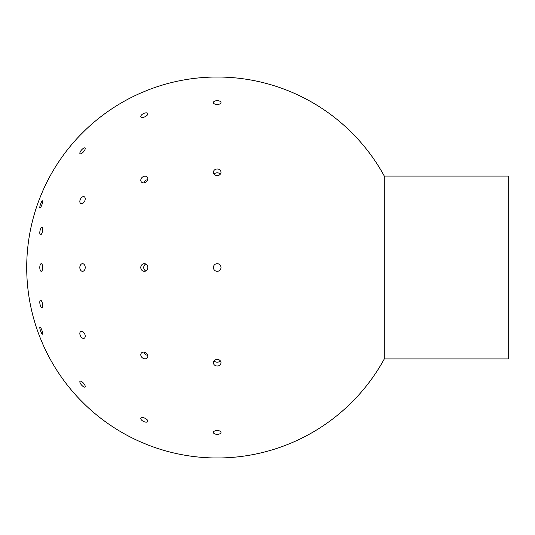 <?xml version="1.0" encoding="UTF-8"?>
<svg xmlns="http://www.w3.org/2000/svg" width="535" height="535" viewBox="0 0 535 535"><rect width="100%" height="100%" fill="white"/><g stroke="black" fill="none" stroke-linecap="round" stroke-linejoin="round"><path stroke-width="0.8" d="M508.25 267.5L508.25 358.931L384.297 358.931L384.297 176.068L508.25 176.068L508.25 267.5M221.002 172.277A3.812 3.297 180 0 1 217.197 175.58A3.812 3.297 180 0 1 213.385 172.277A3.812 3.297 180 0 1 217.197 168.98A3.812 3.297 180 0 1 221.002 172.277M220.306 174.183A3.812 3.297 -0 0 0 214.08 174.183M147.834 178.797A3.812 3.049 140.4 0 1 145.333 182.475A3.812 3.049 140.4 0 1 141.38 181.953A3.812 3.049 140.4 0 1 142.37 177.179A3.812 3.049 140.4 0 1 147.245 177.098A3.812 3.049 140.4 0 1 147.834 178.797M147.713 179.68A3.812 3.049 -39.6 0 0 143.835 182.896M85.225 198.819A3.812 2.334 116.6 0 1 83.687 202.571A3.812 2.334 116.6 0 1 80.825 203.574A3.812 2.334 116.6 0 1 80.444 199.127A3.812 2.334 116.6 0 1 84.236 196.76A3.812 2.334 116.6 0 1 85.225 198.819M42.706 229.301A3.812 1.264 101.7 0 1 41.951 233.093A3.812 1.264 101.7 0 1 40.473 234.791A3.812 1.264 101.7 0 1 40.011 230.806A3.812 1.264 101.7 0 1 42.018 227.328A3.812 1.264 101.7 0 1 42.706 229.301M221.002 102.573A3.812 1.906 180 0 1 217.197 104.479A3.812 1.906 180 0 1 213.385 102.573A3.812 1.906 180 0 1 217.197 100.667A3.812 1.906 180 0 1 221.002 102.573M147.834 113.861A3.812 1.759 154.4 0 1 144.697 116.884A3.812 1.759 154.4 0 1 140.879 116.77A3.812 1.759 154.4 0 1 143.554 113.54A3.812 1.759 154.4 0 1 147.754 113.48A3.812 1.759 154.4 0 1 147.834 113.861M85.225 148.543A3.812 1.344 130.9 0 1 83.045 152.294A3.812 1.344 130.9 0 1 80.036 153.759A3.812 1.344 130.9 0 1 81.514 149.994A3.812 1.344 130.9 0 1 85.025 147.994A3.812 1.344 130.9 0 1 85.225 148.543M42.706 201.334A3.812 0.729 109.7 0 1 41.603 205.493A3.812 0.729 109.7 0 1 39.958 207.968A3.812 0.729 109.7 0 1 40.56 204.136A3.812 0.729 109.7 0 1 42.532 200.799A3.812 0.729 109.7 0 1 42.706 201.334M384.297 176.068A190.48 190.48 0 0 0 221.002 77.053L213.385 77.053A190.48 190.48 0 0 0 147.834 90.094L140.792 93.01A190.48 190.48 0 0 0 85.225 130.145L79.835 135.529A190.48 190.48 0 0 0 42.706 191.102L39.791 198.137A190.48 190.48 0 0 0 26.75 263.688L26.75 271.312A190.48 190.48 0 0 0 39.791 336.863L42.706 343.898A190.48 190.48 0 0 0 79.835 399.471L85.225 404.855A190.48 190.48 0 0 0 140.792 441.99L147.834 444.906A190.48 190.48 0 0 0 213.385 457.947L221.002 457.947A190.48 190.48 0 0 0 384.297 358.931M213.385 432.427A3.812 1.906 0 0 1 217.197 430.521A3.812 1.906 0 0 1 221.002 432.427A3.812 1.906 0 0 1 217.197 434.333A3.812 1.906 0 0 1 213.385 432.427M140.792 418.611A3.812 1.759 25.6 0 1 140.879 418.23A3.812 1.759 25.6 0 1 145.072 418.29A3.812 1.759 25.6 0 1 147.754 421.52A3.812 1.759 25.6 0 1 143.935 421.633A3.812 1.759 25.6 0 1 140.792 418.611M79.835 381.789A3.812 1.344 49.1 0 1 80.036 381.241A3.812 1.344 49.1 0 1 83.547 383.241A3.812 1.344 49.1 0 1 85.025 387.006A3.812 1.344 49.1 0 1 82.009 385.541A3.812 1.344 49.1 0 1 79.835 381.789M39.791 327.567A3.812 0.729 70.3 0 1 39.958 327.032A3.812 0.729 70.3 0 1 41.931 330.369A3.812 0.729 70.3 0 1 42.532 334.201A3.812 0.729 70.3 0 1 40.894 331.727A3.812 0.729 70.3 0 1 39.791 327.567M213.385 362.723A3.812 3.297 0 0 1 217.197 359.42A3.812 3.297 0 0 1 221.002 362.723A3.812 3.297 0 0 1 217.197 366.02A3.812 3.297 0 0 1 213.385 362.723M214.08 360.817A3.812 3.297 180 0 0 220.306 360.817M140.792 354.745A3.812 3.049 39.6 0 1 141.38 353.046A3.812 3.049 39.6 0 1 146.256 353.127A3.812 3.049 39.6 0 1 147.245 357.902A3.812 3.049 39.6 0 1 143.3 358.423A3.812 3.049 39.6 0 1 140.792 354.745M143.835 352.104A3.812 3.049 -140.4 0 0 147.713 355.32M79.835 333.486A3.812 2.334 63.4 0 1 80.825 331.426A3.812 2.334 63.4 0 1 84.617 333.786A3.812 2.334 63.4 0 1 84.236 338.24A3.812 2.334 63.4 0 1 81.373 337.237A3.812 2.334 63.4 0 1 79.835 333.486M39.791 302.181A3.812 1.264 78.3 0 1 40.473 300.209A3.812 1.264 78.3 0 1 42.486 303.686A3.812 1.264 78.3 0 1 42.018 307.672A3.812 1.264 78.3 0 1 40.54 305.973A3.812 1.264 78.3 0 1 39.791 302.181M221.002 267.5A3.812 3.812 0 0 1 215.291 270.797A3.812 3.812 0 0 1 215.291 264.203A3.812 3.812 0 0 1 221.002 267.5A3.812 3.812 0 0 1 217.197 271.312A3.812 3.812 0 0 1 213.385 267.5A3.812 3.812 0 0 1 217.197 263.688A3.812 3.812 0 0 1 221.002 267.5M140.792 267.5A3.812 3.518 90 0 1 144.316 263.688A3.812 3.518 90 0 1 147.834 267.5A3.812 3.518 90 0 1 144.316 271.312A3.812 3.518 90 0 1 140.792 267.5M145.774 264.036A3.812 3.518 -90 0 0 145.774 270.964M79.835 267.5A3.812 2.695 90 0 1 82.53 263.688A3.812 2.695 90 0 1 85.225 267.5A3.812 2.695 90 0 1 82.53 271.312A3.812 2.695 90 0 1 79.835 267.5M39.791 267.5A3.812 1.458 90 0 1 41.248 263.688A3.812 1.458 90 0 1 42.706 267.5A3.812 1.458 90 0 1 41.248 271.312A3.812 1.458 90 0 1 39.791 267.5"/></g></svg>
